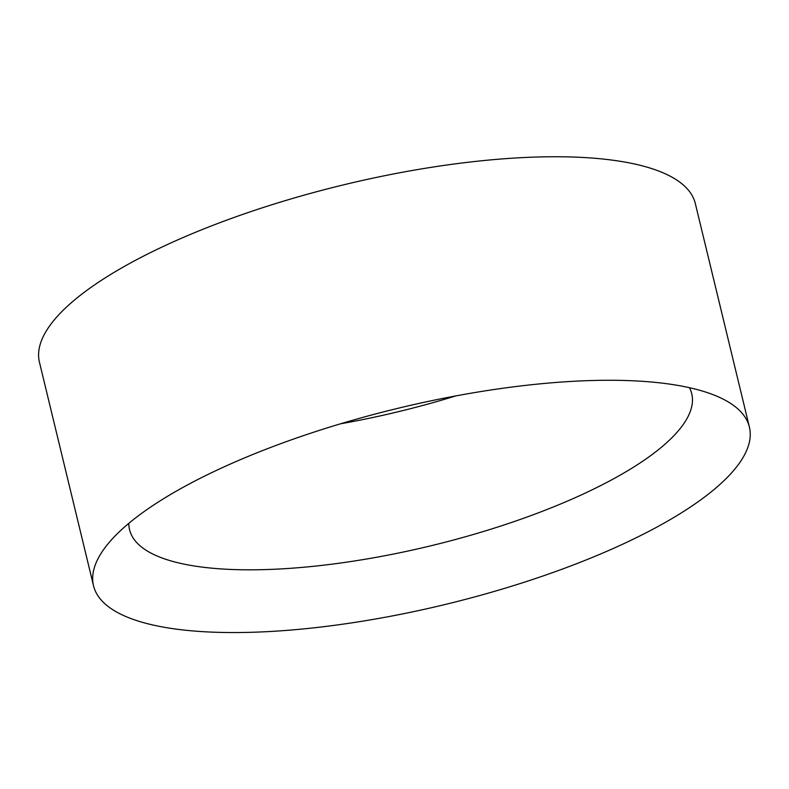 <?xml version="1.0" encoding="UTF-8"?>
<svg xmlns="http://www.w3.org/2000/svg" width="789" height="789" viewBox="0 0 789 789"><rect width="100%" height="100%" fill="white"/><g stroke="black" fill="none" stroke-linecap="round" stroke-linejoin="round"><path stroke-width="1.18" d="M590.497 558.178A337.396 100.893 166.4 0 0 749.402 427.076A337.396 100.893 166.4 0 0 725.446 400.339A337.396 100.893 166.4 0 0 397.735 408.347A337.396 100.893 166.4 0 0 102.609 551.018A337.396 100.893 166.4 0 0 93.526 585.754A337.396 100.893 166.4 0 0 590.497 558.178M128.824 523.344A289.198 86.484 166.4 0 0 129.564 529.715A289.198 86.484 166.4 0 0 555.535 506.074A289.198 86.484 166.4 0 0 691.736 393.711A289.198 86.484 166.4 0 0 689.478 387.705M749.402 427.076L695.326 203.552A337.396 100.893 166.4 0 0 343.659 184.823A337.396 100.893 166.4 0 0 39.45 362.23L93.526 585.754M340.523 423.801A289.198 86.484 166.4 0 0 455.687 395.94"/></g></svg>
